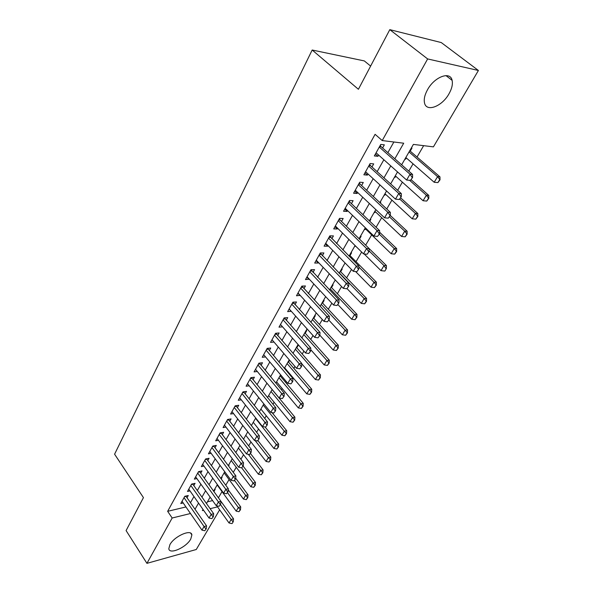 <?xml version="1.0" encoding="UTF-8"?>
<svg xmlns="http://www.w3.org/2000/svg" width="593" height="593" viewBox="0 0 593 593"><rect width="100%" height="100%" fill="white"/><g stroke="black" fill="none" stroke-linecap="round" stroke-linejoin="round"><path stroke-width="0.89" d="M169.887 544.7C174.283 536.205 191.509 528.674 191.88 534.945L190.746 539.081C186.343 547.421 169.331 554.996 168.82 548.703L169.887 544.7M427.501 89.765C434.432 76.793 450.398 70.856 452.118 80.366C452.926 84.199 451.873 88.691 448.968 93.85C442.015 106.525 426.33 112.485 424.506 102.893C423.728 99.216 424.729 94.836 427.501 89.765M370.625 66.082L364.324 60.923L312.177 50.02L114.59 454.201L143.439 497.631L126.094 530.579L146.938 563.35L172.17 518.008L190.479 513.516M312.177 50.02L358.409 89.284L389.801 29.65L441.266 42.563L478.41 70.478L433.416 146.864L413.395 144.403L401.639 164.802M218.417 497.823L222.027 491.627M225.763 485.215L229.068 479.552M233.257 472.362L236.236 467.254M240.891 459.264L243.53 454.727M248.675 445.906L250.965 441.97M256.613 432.29L258.541 428.976M264.708 418.399L266.257 415.737M272.965 404.226L274.114 402.247M281.386 389.771L282.135 388.497M285.67 382.426L286.226 381.469M289.984 375.021L290.303 374.472M293.861 368.364L294.973 366.467M302.222 354.021L303.898 351.145M310.747 339.389L313.015 335.505M319.442 324.475L322.325 319.531M328.314 309.249L331.835 303.208M337.365 293.72L341.553 286.53M346.601 277.865L351.486 269.481M356.037 261.683L361.641 252.055M365.666 245.154L371.67 234.858M376.088 227.275L381.684 217.668M386.74 208.988L391.914 200.115M397.651 190.279L402.373 182.17M408.807 171.125L413.062 163.824M417.027 157.026L423.647 145.663M219.64 509.824L196.261 549.511L146.938 563.35M186.995 497.772L188.263 495.518L184.801 496.304L180.776 503.531L183.193 502.968M193.792 485.615L195.075 483.332L191.598 484.088L187.507 491.449L189.982 490.893M200.716 473.236L202.013 470.924L198.529 471.65L194.356 479.137L196.898 478.595M207.772 460.628L209.077 458.285L205.593 458.975L201.338 466.602L203.948 466.076M214.955 447.782L216.282 445.402L212.783 446.055L208.447 453.838L211.138 453.319M222.271 434.691L223.62 432.282L220.107 432.897L215.696 440.821L218.461 440.317M229.728 421.349L231.092 418.91L227.579 419.488L223.079 427.568L225.926 427.079M237.333 407.754L238.72 405.278L235.191 405.812L230.61 414.047L233.538 413.58M245.087 393.885L246.488 391.387L242.96 391.877L238.282 400.275L241.307 399.83M252.989 379.757L254.412 377.215L250.876 377.659L246.102 386.221L249.223 385.806M261.053 365.34L262.491 362.76L258.948 363.161L254.086 371.893L257.31 371.507M269.274 350.633L270.734 348.017L267.184 348.373L262.225 357.282L265.56 356.919M277.665 335.631L279.147 332.977L275.589 333.281L270.527 342.369L273.988 342.05M286.226 320.316L287.731 317.626L284.166 317.878L278.999 327.158L282.572 326.847M294.966 304.691L296.493 301.963L292.92 302.156L287.649 311.629L291.282 311.273M303.883 288.732L305.432 285.967L301.859 286.1L296.478 295.774L300.177 295.366M312.993 272.439L314.564 269.63L310.991 269.704L305.491 279.585L309.257 279.133M322.303 255.798L323.897 252.944L320.316 252.959L314.698 263.055L318.278 263.003L318.53 262.543M331.806 238.801L333.429 235.903L329.849 235.851L324.104 246.162L327.684 246.177L328.003 245.598M341.516 221.434L343.162 218.491L339.581 218.365L333.718 228.905L337.298 228.98L337.684 228.29M351.449 203.681L353.117 200.686L349.536 200.493L343.54 211.264L347.12 211.412L347.58 210.589M361.597 185.527L363.294 182.488L359.714 182.221L353.576 193.236L357.164 193.459L357.698 192.495M371.974 166.967L373.701 163.883L370.121 163.535L363.85 174.802L367.43 175.098L368.045 173.994M405.093 158.805L405.56 159.213L406.309 157.923M410.215 151.141L411.965 148.124L411.297 148.042M394.627 176.966L395.086 177.381L395.753 176.232M384.383 194.741L384.835 195.164L385.428 194.133M374.361 212.138L374.798 212.561L375.317 211.664M380.321 202.991L380.795 202.169L380.128 202.131M364.547 229.172L364.977 229.595L365.429 228.816M369.795 221.248L370.847 219.417L370.18 219.395M354.933 245.843L355.526 245.991M359.499 239.098L361.107 236.303L360.44 236.296M349.981 255.598L351.567 252.848L350.9 252.848M340.664 271.757L342.228 269.044L341.561 269.059M331.539 287.583L333.081 284.914L332.406 284.936M322.592 303.097L324.112 300.466L323.444 300.503M313.823 318.3L315.32 315.706L314.653 315.75M305.232 333.207L306.707 330.642L306.04 330.701M296.804 347.817L298.257 345.289L297.59 345.356M288.539 362.145L289.629 360.255M280.43 376.199L280.986 375.243M228.594 466.098L229.061 465.29L228.401 465.431M221.182 478.951L222.056 477.439L221.397 477.58M207.424 501.834L212.605 500.596M404.893 159.146L405.56 159.213M394.419 177.329L395.086 177.381M384.168 195.119L384.835 195.164M374.131 212.531L374.798 212.561M364.31 229.58L364.977 229.595M354.696 246.265L355.363 246.273M284.418 368.223L284.936 368.164M276.382 382.159L276.805 382.107M214.518 489.521L215.17 489.373L213.91 491.553M394.834 158.791L403.714 143.209L382.226 140.563L375.095 134.314L167.649 511.314L185.943 506.956M190.457 502.738L193.948 496.541M197.313 490.581L200.908 484.207M204.288 478.203L207.995 471.643M211.404 465.594L215.215 458.834M218.647 452.741L222.568 445.788M226.029 439.65L230.069 432.497M233.553 426.308L237.711 418.94M241.225 412.706L245.502 405.115M249.045 398.837L253.448 391.024M257.021 384.694L261.557 376.651M265.153 370.269L269.822 361.982M273.455 355.548L278.265 347.016M281.92 340.538L286.871 331.746M290.563 325.209L295.662 316.158M299.376 309.568L304.639 300.236M308.382 293.594L313.808 283.98M317.581 277.287L323.17 267.376M326.973 260.623L332.732 250.416M336.572 243.604L342.509 233.079M346.379 226.207L352.501 215.355M356.408 208.432L362.723 197.232M366.659 190.249L373.167 178.701M377.141 171.659L383.864 159.747M387.866 152.646L393.871 141.994M382.589 147.983L384.346 144.848L380.765 144.418L374.346 155.944L377.926 156.315L378.623 155.069M389.801 29.65L427.642 58.937L478.41 70.478M167.649 511.314L172.17 518.008M382.226 140.563L427.642 58.937M195.015 509.283L198.544 503.086M201.946 497.127L205.578 490.752M209.003 484.748L212.746 478.188M216.193 472.139L220.04 465.379M223.517 459.286L227.482 452.333M230.988 446.188L235.065 439.028M238.594 432.838L242.796 425.47M246.354 419.229L250.683 411.638M254.264 405.353L258.718 397.54M262.336 391.202L266.924 383.152M270.564 376.763L275.293 368.475M278.962 362.034L283.825 353.495M287.531 347.009L292.542 338.21M296.278 331.665L301.444 322.599M305.202 316.002L310.532 306.663M314.32 300.014L319.812 290.385M323.63 283.676L329.293 273.758M333.147 266.991L338.981 256.762M342.865 249.942L348.877 239.394M352.798 232.515L359.002 221.641M362.96 214.703L369.357 203.481M373.345 196.483L379.943 184.912M383.967 177.856L390.772 165.914M203.021 509.469L202.376 510.595L203.607 510.291M210.122 508.69L217.535 506.874M397.525 171.933L390.631 183.904M386.554 190.976L379.868 202.576M375.829 209.588L369.35 220.826M365.347 227.779L359.069 238.675M355.096 245.561L349.01 256.132M345.074 262.958L339.166 273.21M335.267 279.978L329.538 289.918M325.668 296.633L320.116 306.277M316.277 312.934L310.888 322.288M307.078 328.893L301.852 337.966M298.079 344.518L293.001 353.324M289.258 359.818L284.336 368.364M280.622 374.806L275.841 383.108M272.157 389.497L267.517 397.555M263.863 403.892L259.356 411.712M255.731 418.006L251.358 425.596M247.755 431.837L243.508 439.213M239.943 445.402L235.814 452.563M232.271 458.708L228.268 465.661M224.754 471.761L220.863 478.514M217.372 484.563L213.591 491.13L233.538 518.831L231.166 519.453L220.485 504.569M210.13 497.134L206.46 503.509M375.399 154.054L377.926 156.315M364.947 172.815L367.43 175.098M354.733 191.161L357.164 193.459M344.741 209.107L347.12 211.412M334.963 226.667L337.298 228.98M325.394 243.842L327.684 246.177M316.032 260.661L318.278 263.003M306.863 277.124L309.064 279.473M297.886 293.246L300.043 295.603M289.087 309.035L291.215 311.399M280.474 324.504L282.557 326.876M410.438 180.376L412.565 177.507L410.438 180.376L406.62 180.042L376.088 152.816M379.298 147.057L410.015 174.231L412.572 174.453L412.565 177.507M380.246 145.352L381.121 146.686L412.572 174.453M406.62 180.042L410.015 174.231L412.142 177.47M405.834 157.516L434.187 182.273L437.575 176.647L409.044 151.941M439.613 179.783L437.916 182.592L440.013 179.82L437.575 176.647L439.962 176.862L409.741 150.733M434.187 182.273L437.916 182.592M440.013 179.82L439.962 176.862M399.215 199.493L401.305 196.676L399.215 199.493L395.457 199.137L365.562 171.718M368.698 166.092L398.778 193.459L401.335 193.622L401.305 196.676M369.676 164.328L370.536 165.662L401.335 193.622M395.457 199.137L398.778 193.459L400.883 196.654M388.252 218.172L390.305 215.415L388.252 218.172L384.546 217.801L355.266 190.205M358.328 184.705L387.792 212.25L390.357 212.353L390.305 215.415M359.351 182.881L360.181 184.208L390.357 212.353M384.546 217.801L387.792 212.25L389.883 215.392M377.533 236.422L379.557 233.724L377.533 236.422L373.886 236.036L345.2 208.284M348.195 202.902L377.059 230.61L379.624 230.662L379.557 233.724M349.24 201.02L350.063 202.354L379.624 230.662M373.886 236.036L377.059 230.61L379.127 233.716M367.06 254.271L369.046 251.617L367.06 254.271L363.465 253.863L335.349 225.97M338.284 220.707L366.563 248.556L369.128 248.563L369.046 251.617M339.359 218.773L340.167 220.099L386.421 265.56L384.012 265.605L369.061 250.883M363.465 253.863L366.563 248.556L368.616 251.617M395.294 175.817L423.068 200.738L426.374 195.238L409.593 180.302M428.405 198.329L426.745 201.079L428.806 198.359L426.374 195.238L428.776 195.394L411.223 179.798M423.068 200.738L426.745 201.079M428.806 198.359L428.776 195.394M384.976 193.718L412.194 218.795L415.434 213.413L399.845 199.174M417.442 216.467L415.819 219.151L417.843 216.482L415.434 213.413L417.835 213.517L400.631 197.832M412.194 218.795L415.819 219.151M417.843 216.482L417.835 213.517M374.872 211.241L401.565 236.451L404.73 231.196L389.453 216.868M406.724 234.205L405.13 236.829L407.124 234.213L404.73 231.196L407.139 231.248L390.276 215.467M401.565 236.451L405.13 236.829M407.124 234.213L407.139 231.248M364.991 228.394L391.158 253.73L394.256 248.586L379.283 234.191M396.235 251.551L394.679 254.123L396.635 251.551L394.256 248.586L396.665 248.586L379.587 232.204M391.158 253.73L394.679 254.123M396.635 251.551L396.665 248.586M356.816 271.72L358.765 269.118L356.816 271.72L353.272 271.298L325.713 243.271M328.581 238.119L356.304 266.109L358.869 266.064L358.765 269.118M329.686 236.14L358.869 266.064M353.272 271.298L356.304 266.109L358.335 269.126M384.85 271.038L386.369 268.518L384.85 271.038M364.146 253.945L380.98 270.638L384.012 265.605L385.969 268.533M380.98 270.638L384.449 271.045M386.369 268.518L386.421 265.56M346.794 288.791L348.714 286.234L346.794 288.791L343.303 288.354L316.284 260.208M319.093 255.16L346.268 283.276L348.832 283.18L348.714 286.234M320.22 253.129L348.832 283.18M343.303 288.354L346.268 283.276L348.284 286.256M355.652 271.587L371.018 287.182L373.983 282.253L358.839 266.983M375.925 285.144L374.435 287.605L376.325 285.129L373.983 282.253L376.399 282.164L349.559 255.175M371.018 287.182L374.435 287.605M376.325 285.129L376.399 282.164M336.994 305.491L338.877 302.986L336.994 305.491L333.548 305.039L307.055 276.783M309.798 271.846L336.453 300.073L339.018 299.932L338.877 302.986M310.954 269.771L339.018 299.932M333.548 305.039L336.453 300.073L338.447 303.008M347.194 288.776L361.263 303.386L364.169 298.561L339.322 272.936M366.096 301.414L364.636 303.824L366.496 301.385L364.169 298.561L366.585 298.427L340.249 271.327M361.263 303.386L364.636 303.824M366.496 301.385L366.585 298.427M327.403 321.829L329.256 319.368L327.403 321.829L324 321.362L298.012 293.009M300.703 288.176L326.847 316.499L329.411 316.321L329.256 319.368M301.904 286.1L329.411 316.321M324 321.362L326.847 316.499L328.826 319.405M337.921 304.609L351.708 319.249L354.555 314.52L330.175 288.806M356.467 317.337L355.037 319.701L356.867 317.307L354.555 314.52L356.971 314.349L331.131 287.16M351.708 319.249L355.037 319.701M356.867 317.307L356.971 314.349M318.011 337.825L319.835 335.408L318.011 337.825L314.661 337.343L289.162 308.909M291.8 304.172L317.44 332.584L320.005 332.362L319.835 335.408M293.068 302.148L320.005 332.362M314.661 337.343L317.44 332.584L319.405 335.445M308.82 353.487L310.613 351.108L308.82 353.487L305.514 352.991L280.489 324.475M283.076 319.835L308.241 348.328L310.799 348.069L310.613 351.108M284.403 317.863L310.799 348.069M305.514 352.991L308.241 348.328L310.183 351.16M299.813 368.816L301.578 366.489L299.813 368.816L296.559 368.312L271.994 339.73M274.529 335.186L299.228 363.754L301.778 363.45L301.578 366.489M275.915 333.251L301.778 363.45M296.559 368.312L299.228 363.754L301.155 366.541M291 383.834L292.734 381.544L291 383.834L287.783 383.323L263.67 354.673M266.153 350.226L290.4 378.853L292.949 378.512L292.734 381.544M267.591 348.328L292.949 378.512M287.783 383.323L290.4 378.853L292.312 381.603M282.364 398.548L284.069 396.302L282.364 398.548L279.192 398.022L255.516 369.328M257.948 364.962L281.749 393.641L284.299 393.27L284.069 396.302M259.43 363.109L284.299 393.27M279.192 398.022L281.749 393.641L283.647 396.361M273.899 412.965L275.582 410.756L273.899 412.965L270.764 412.431L247.518 383.693M249.898 379.409L273.277 408.14L275.819 407.732L275.582 410.756M251.432 377.593L275.819 407.732M270.764 412.431L273.277 408.14L275.159 410.823M265.605 427.101L267.265 424.922L265.605 427.101L262.514 426.552L239.668 397.77M242.011 393.574L264.975 422.342L267.51 421.905L267.265 424.922M243.582 391.788L267.51 421.905M262.514 426.552L264.975 422.342L266.843 424.996M257.473 440.947L259.104 438.805L257.473 440.947L254.419 440.391L231.982 411.586M234.272 407.473L256.836 436.27L259.371 435.796L259.104 438.805M235.888 405.708L259.371 435.796M254.419 440.391L256.836 436.27L258.681 438.887M249.505 454.527L251.113 452.422L249.505 454.527L246.488 453.964L224.436 425.129M226.682 421.097L248.852 449.917L251.38 449.42L251.113 452.422M228.335 419.362L251.38 449.42M246.488 453.964L248.852 449.917L250.691 452.511M231.211 460.553L250.854 486.757L253.1 483.021L241.67 467.84L243.271 465.772L241.685 467.847L238.705 467.269L217.031 438.427M219.24 434.461L241.025 463.303L243.553 462.777L243.271 465.772M220.922 432.757L243.553 462.777M238.705 467.269L241.025 463.303L242.848 465.861M234.02 480.908L235.577 478.87L234.02 480.908L231.077 480.323L209.766 451.466M211.931 447.582L233.353 476.431L235.873 475.882L235.577 478.87M213.643 445.899L235.873 475.882M231.077 480.323L233.353 476.431L235.162 478.966M226.496 493.717L228.038 491.716L226.496 493.717L223.591 493.131L202.643 464.267M204.763 460.45L225.822 489.314L228.335 488.736L228.038 491.716M206.505 458.789L228.335 488.736M223.591 493.131L225.822 489.314L227.616 491.812M328.826 320.101L342.354 334.786L345.141 330.16L321.213 304.365M347.038 332.94L345.637 335.253L347.439 332.903L345.141 330.16L347.557 329.945L322.192 302.667M342.354 334.786L345.637 335.253M347.439 332.903L347.557 329.945M319.842 335.215L333.192 350.003L335.92 345.474L312.429 319.605M337.802 348.217L336.431 350.485L338.203 348.173L335.92 345.474L338.336 345.222L313.43 317.87M333.192 350.003L336.431 350.485M338.203 348.173L338.336 345.222M310.702 349.64L324.208 364.925L326.884 360.477L303.816 334.548M328.752 363.19L327.41 365.407L329.152 363.138L326.884 360.477L329.3 360.196L304.846 332.769M324.208 364.925L327.41 365.407M329.152 363.138L329.3 360.196M301.755 363.783L315.409 379.535L318.033 375.184L295.381 349.203M319.879 377.86L318.567 380.039L320.279 377.808L318.033 375.184L320.442 374.865L296.426 347.387M315.409 379.535L318.567 380.039M320.279 377.808L320.442 374.865M284.647 367.823L306.781 393.871L309.353 389.601L287.101 363.568M311.184 392.24L309.894 394.375L311.584 392.181L309.353 389.601L311.762 389.245L288.168 361.715M306.781 393.871L309.894 394.375M311.584 392.181L311.762 389.245M276.575 381.825L298.323 407.917L300.844 403.729L278.977 377.652M302.667 406.346L301.4 408.436L303.067 406.279L300.844 403.729L303.253 403.344L280.066 375.769M298.323 407.917L301.4 408.436M303.067 406.279L303.253 403.344M268.659 395.568L290.029 421.69L292.505 417.583L271.016 391.476M294.306 420.17L293.068 422.216L294.706 420.096L292.505 417.583L294.906 417.168L272.12 389.557M290.029 421.69L293.068 422.216M294.706 420.096L294.906 417.168M260.883 409.059L281.897 435.203L284.321 431.178L263.203 405.034M286.108 433.728L284.892 435.744L286.508 433.653L284.321 431.178L286.716 430.733L272.076 412.654M281.897 435.203L284.892 435.744M286.508 433.653L286.716 430.733M253.263 422.29L273.914 448.456L276.294 444.505L255.531 418.347M278.065 447.033L276.872 449.005L278.465 446.952L276.294 444.505L278.688 444.038L265.145 427.019M273.914 448.456L276.872 449.005M278.465 446.952L278.688 444.038M245.776 435.277L266.079 461.465L268.414 457.588L255.109 440.517M270.178 460.079L269.007 462.021L270.578 459.998L268.414 457.588L270.808 457.092L257.999 440.695M266.079 461.465L269.007 462.021M270.578 459.998L270.808 457.092M238.43 448.026L258.4 474.23L260.69 470.427L248.341 454.312M262.44 472.888L261.291 474.785L262.832 472.799L260.69 470.427L263.077 469.901L250.476 453.497M258.4 474.23L261.291 474.785M262.832 472.799L263.077 469.901M254.842 485.459L253.715 487.32L255.235 485.363L253.1 483.021L255.487 482.472L243.1 466.068M250.854 486.757L253.715 487.32M255.235 485.363L255.487 482.472M219.114 506.296L220.633 504.317L219.114 506.296L216.245 505.696L195.646 476.831M197.728 473.088L218.432 501.952L220.944 501.344L220.633 504.317M199.493 471.45L220.944 501.344M216.245 505.696L218.432 501.952L220.218 504.421M211.871 518.63L213.369 516.688L211.871 518.63L209.032 518.03L188.774 489.166M190.82 485.489L211.182 514.353L213.688 513.723L213.369 516.688M192.606 483.873L213.688 513.723M209.032 518.03L211.182 514.353L212.954 516.792M204.763 530.742L206.238 528.83L204.763 530.742L201.961 530.127L182.029 501.278M184.038 497.668L204.066 526.525L206.564 525.872L206.238 528.83M185.846 496.067L206.564 525.872M201.961 530.127L204.066 526.525L205.823 528.941M224.124 472.843L243.449 499.054L245.658 495.385L234.62 480.5M247.377 497.794L246.273 499.632L247.778 497.697L245.658 495.385L248.037 494.814L235.651 478.143M243.449 499.054L246.273 499.632M247.778 497.697L248.037 494.814M217.164 484.926L236.177 511.129L238.349 507.526L227.49 492.642M240.054 509.913L238.972 511.707L240.454 509.81L238.349 507.526L240.721 506.933L228.223 489.84M236.177 511.129L238.972 511.707M240.454 509.81L240.721 506.933M232.197 523.471L233.264 521.707L232.197 523.471M216.771 505.807L229.039 522.989L231.166 519.453L232.864 521.81M229.039 522.989L231.796 523.575M233.264 521.707L233.538 518.831M379.602 146.508L381.121 146.686M379.824 146.115L380.75 146.226M369.016 165.521L370.536 165.662M369.246 165.113L370.173 165.195M358.669 184.104L360.181 184.208M358.898 183.682L359.825 183.748M348.543 202.272L350.063 202.354M348.788 201.842L349.714 201.887M338.647 220.055L340.167 220.099M338.892 219.603L339.819 219.632M328.959 237.445L330.479 237.467M329.211 236.985L330.138 237M319.479 254.464L320.998 254.456M319.738 253.997L320.665 253.989M310.206 271.127L311.718 271.09M310.473 270.645L311.392 270.623M301.118 287.435L302.63 287.375M301.392 286.953L302.311 286.916M292.223 303.416L293.735 303.327M292.497 302.912L293.424 302.867M283.506 319.056L285.018 318.952M283.788 318.552L284.714 318.485M274.974 334.393L276.479 334.259M275.256 333.874L276.175 333.8M266.605 349.41L268.11 349.262M266.894 348.892L267.814 348.795M258.407 364.132L259.904 363.961M258.704 363.605L259.615 363.502M250.365 378.564L251.869 378.378M250.669 378.03L251.58 377.911M242.485 392.722L243.982 392.507M242.789 392.173L243.701 392.047M234.754 406.598L236.251 406.368M235.065 406.049L235.977 405.909M227.178 420.215L228.668 419.97M227.482 419.659L228.394 419.51M219.736 433.565L221.226 433.305M220.047 433.009L220.959 432.846M212.442 446.67L213.925 446.396M212.754 446.106L213.658 445.936M205.274 459.531L206.757 459.241M198.247 472.154L199.722 471.85M191.346 484.555L192.814 484.229M184.564 496.719L186.032 496.385M191.88 534.945L190.679 533.181M452.118 80.366L445.98 75.608"/></g></svg>
